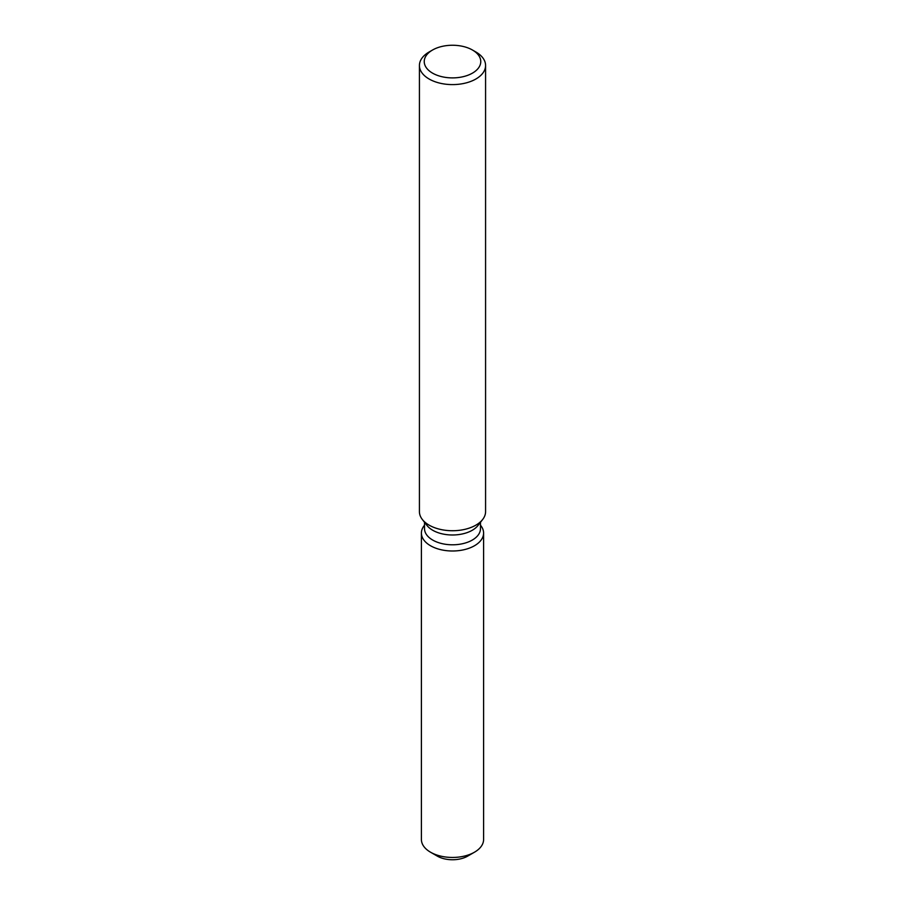 <?xml version="1.0" encoding="UTF-8"?>
<svg xmlns="http://www.w3.org/2000/svg" width="905" height="905" viewBox="0 0 905 905"><rect width="100%" height="100%" fill="white"/><g stroke="black" fill="none" stroke-linecap="round" stroke-linejoin="round"><path stroke-width="1.36" d="M483.598 533.045A31.098 17.953 180 0 1 474.492 545.738A31.098 17.953 180 0 0 480.883 525.715L480.487 525.194L480.883 525.715A31.098 17.953 180 0 1 483.598 533.045L483.598 839.489A31.098 17.953 180 0 1 474.492 852.193L467.681 856.119A21.471 12.399 180 0 1 434.547 854.15M480.487 522.276L480.487 528.644A27.987 16.154 180 0 1 472.286 540.07A27.987 16.154 180 0 1 441.787 543.566A27.987 16.154 180 0 1 424.513 528.644L424.513 522.276M474.492 545.738A31.098 17.953 180 0 1 434.864 547.83A31.098 17.953 180 0 1 424.117 525.715A31.098 17.953 180 0 0 421.402 533.045A31.098 17.953 180 0 0 440.599 549.629A31.098 17.953 180 0 0 474.492 545.738M472.489 50.035L475.894 51.992A33.078 19.096 180 0 1 485.578 65.499L485.578 511.63A33.078 19.096 180 0 1 482.704 519.425L478.044 525.432A27.987 16.154 180 0 1 472.286 530.262A27.987 16.154 180 0 1 426.956 525.432L422.296 519.425A33.078 19.096 180 0 1 419.422 511.63L419.422 65.499A33.078 19.096 180 0 1 429.106 51.992L432.511 50.035A28.27 16.324 180 0 1 472.489 50.035A28.27 16.324 180 0 1 472.489 73.113A28.27 16.324 180 0 1 432.511 73.113A28.27 16.324 180 0 1 432.511 50.035L429.106 51.992M482.704 519.425A33.078 19.096 180 0 1 475.894 525.138A33.078 19.096 180 0 1 422.296 519.425M485.578 65.499A33.078 19.096 180 0 1 475.894 79.007A33.078 19.096 180 0 1 439.841 83.147A33.078 19.096 180 0 1 419.422 65.499M430.509 852.193L437.319 856.119A21.471 12.399 180 0 0 467.681 856.119L474.492 852.193A31.098 17.953 180 0 1 430.509 852.193A31.098 17.953 180 0 1 421.402 839.489L421.402 533.045"/></g></svg>

